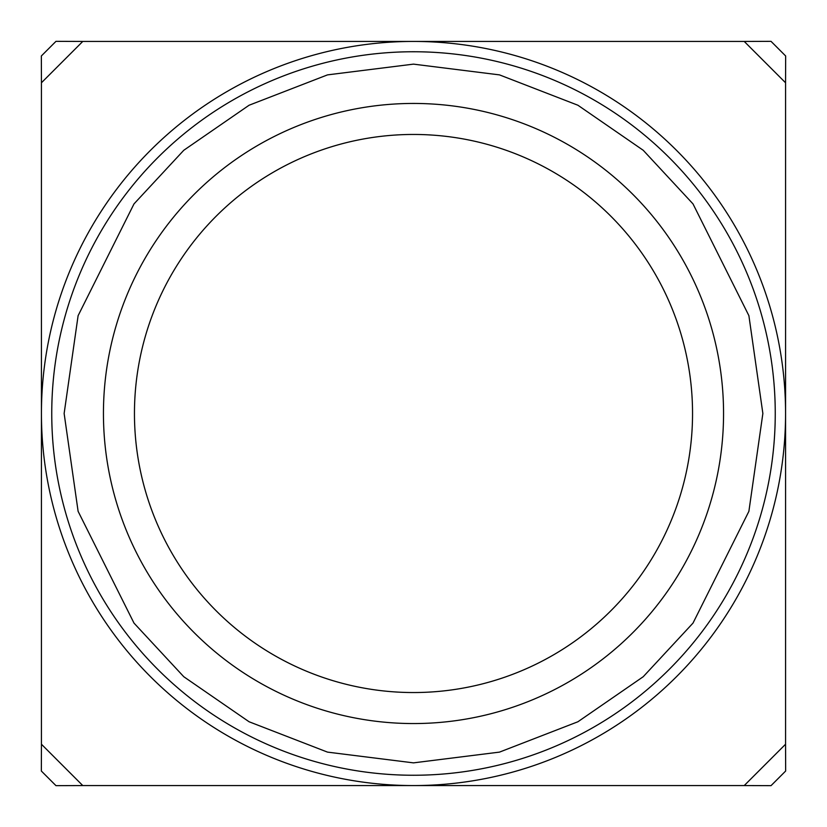 <?xml version="1.0" encoding="UTF-8"?>
<svg xmlns="http://www.w3.org/2000/svg" width="827" height="827" viewBox="0 0 827 827"><rect width="100%" height="100%" fill="white"/><g stroke="black" fill="none" stroke-linecap="round" stroke-linejoin="round"><path stroke-width="1.24" d="M413.5 785.567A372.067 372.067 0 0 0 785.567 413.5A372.067 372.067 0 0 0 413.5 41.433A372.067 372.067 0 0 0 41.433 413.5A372.067 372.067 0 0 0 413.5 785.567M644.946 207.184A310.053 310.053 0 0 1 619.816 644.946A310.053 310.053 0 0 1 182.054 619.816A310.053 310.053 0 0 1 207.184 182.054A310.053 310.053 0 0 1 644.946 207.184M621.801 227.818A279.05 279.05 0 0 1 599.182 621.801A279.05 279.05 0 0 1 205.199 599.182A279.05 279.05 0 0 1 227.818 205.199A279.05 279.05 0 0 1 621.801 227.818M785.567 744.228L785.567 82.772L744.228 41.433L82.772 41.433L41.433 82.772L41.433 744.228L82.772 785.567L744.228 785.567L785.567 744.228L785.65 771.033L771.033 785.65L744.228 785.567M785.567 82.772L785.65 55.967L771.033 41.35L744.228 41.433M41.433 744.228L41.35 771.033L55.967 785.65L82.772 785.567M82.772 41.433L55.967 41.35L41.35 55.967L41.433 82.772M762.866 413.5L748.89 511.324L692.995 623.113L643.22 676.724L577.908 721.764L499.498 752.115L413.5 762.866L327.502 752.115L249.092 721.764L183.78 676.724L134.005 623.113L78.11 511.324L64.134 413.5L78.11 315.676L134.005 203.887L183.78 150.276L249.092 105.236L327.502 74.885L413.5 64.134L499.498 74.885L577.908 105.236L643.22 150.276L692.995 203.887L748.89 315.676L762.866 413.5M413.5 775.25A361.75 361.75 0 0 1 51.75 413.5A361.75 361.75 0 0 1 413.5 51.75A361.75 361.75 0 0 1 775.25 413.5A361.75 361.75 0 0 1 413.5 775.25"/></g></svg>
